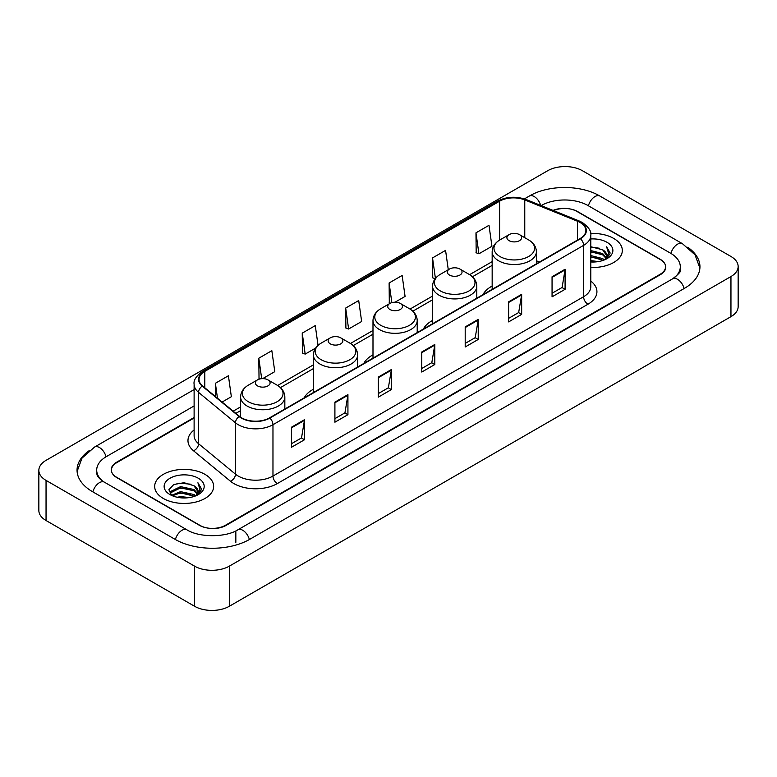<?xml version="1.0" encoding="UTF-8"?>
<svg xmlns="http://www.w3.org/2000/svg" width="777" height="777" viewBox="0 0 777 777"><rect width="100%" height="100%" fill="white"/><g stroke="black" fill="none" stroke-linecap="round" stroke-linejoin="round"><path stroke-width="1.17" d="M313.403 389.248A32.556 18.794 0 0 0 304.234 397.834M372.989 354.846A32.556 18.794 0 0 0 363.83 363.422M432.575 320.445A32.556 18.794 0 0 0 423.416 329.021M492.162 286.043A32.556 18.794 0 0 0 483.003 294.619M194.114 417.977L116.841 462.597A18.425 10.635 0 0 0 111.441 470.114A18.425 10.635 0 0 0 116.841 477.641L199.359 525.281A18.425 10.635 0 0 0 225.417 525.281L660.159 274.281A18.425 10.635 0 0 0 665.559 266.764A18.425 10.635 0 0 0 660.159 259.236L577.641 211.597A18.425 10.635 0 0 0 553.554 210.606M674.174 277.855A33.168 19.153 0 0 0 680.302 266.764A33.168 19.153 0 0 0 670.58 253.224L588.063 205.584A33.168 19.153 0 0 0 541.161 205.584L541.142 205.594M194.114 405.944L106.42 456.575A33.168 19.153 0 0 0 96.698 470.114A33.168 19.153 0 0 0 102.826 481.206M194.58 566.151A24.573 14.18 0 0 0 229.322 566.151L730.953 276.544A24.573 14.18 0 0 0 738.15 266.511A24.573 14.18 0 0 0 730.953 256.478L582.42 170.726A24.573 14.18 0 0 0 547.678 170.726L46.047 460.343A24.573 14.18 0 0 0 38.85 470.367A24.573 14.18 0 0 0 46.047 480.4L194.58 566.151L194.58 606.274A24.573 14.18 0 0 0 229.322 606.274L730.953 316.657A24.573 14.18 0 0 0 738.15 306.633L738.15 266.511M38.85 470.367L38.85 510.489A24.573 14.18 0 0 0 46.047 520.522L194.58 606.274M89.258 450.611A52.826 30.497 0 0 0 77.049 470.114A52.826 30.497 0 0 0 92.521 491.686L175.039 539.325A52.826 30.497 0 0 0 249.738 539.325L684.479 288.325A52.826 30.497 0 0 0 699.951 266.764A52.826 30.497 0 0 0 687.742 247.261M613.694 238.432A29.477 17.026 0 0 0 590.646 233.488A29.477 17.026 0 0 1 613.694 238.432A29.477 17.026 0 0 1 622.328 250.466A29.477 17.026 0 0 0 613.694 238.432M205.002 474.378A29.477 17.026 0 0 0 172.873 470.687A29.477 17.026 0 0 0 154.672 486.412A29.477 17.026 0 0 0 163.306 498.455A29.477 17.026 0 0 0 195.435 502.146A29.477 17.026 0 0 0 213.636 486.412A29.477 17.026 0 0 0 205.002 474.378A29.477 17.026 0 0 0 172.873 470.687A29.477 17.026 0 0 0 154.672 486.412A29.477 17.026 0 0 0 163.306 498.455A29.477 17.026 0 0 0 195.435 502.146A29.477 17.026 0 0 0 213.636 486.412A29.477 17.026 0 0 0 205.002 474.378M580.118 222.504A19.658 11.344 180 0 1 585.877 230.526A19.658 11.344 180 0 1 580.118 238.549L269.502 417.89A19.658 11.344 180 0 1 239.501 416.375L202.583 385.936A19.658 11.344 180 0 1 199.029 379.419A19.658 11.344 180 0 1 204.788 371.396L499.601 201.194A19.658 11.344 180 0 1 524.766 199.922L577.496 221.231A19.658 11.344 180 0 1 580.118 222.504M580.468 222.3A20.144 11.636 0 0 0 577.777 220.998L525.048 199.689A20.144 11.636 0 0 0 499.252 200.99L204.438 371.202A20.144 11.636 0 0 0 202.185 386.091L239.102 416.53A20.144 11.636 0 0 0 269.842 418.084L580.468 238.753A20.144 11.636 0 0 0 580.468 222.3M291.472 427.214L291.472 447.27L304.506 439.753L304.506 419.697L291.472 427.214M291.472 443.716L301.515 437.917L304.448 420.357A4.915 2.836 -120 0 0 304.506 419.697M301.418 437.975L304.506 439.753M334.906 402.136L334.906 422.202L347.931 414.675L347.931 394.619L334.906 402.136M334.906 418.638L344.939 412.849L347.882 395.279A4.915 2.836 -120 0 0 347.931 394.619M344.852 412.898L347.931 414.675M378.341 377.068L378.341 397.125L391.365 389.607L391.365 369.541L378.341 377.068M378.341 393.57L388.374 387.772L391.317 370.211A4.915 2.836 -120 0 0 391.365 369.541M388.286 387.82L391.365 389.607M552.058 276.767L552.058 296.824L565.093 289.306L565.093 269.24L552.058 276.767M552.058 293.269L562.101 287.471L565.034 269.91A4.915 2.836 -120 0 0 565.093 269.24M562.004 287.529L565.093 289.306M508.634 301.845L508.634 321.901L521.658 314.374L521.658 294.318L508.634 301.845M508.634 318.347L518.667 312.548L521.61 294.988A4.915 2.836 -120 0 0 521.658 294.318M518.58 312.597L521.658 314.374M465.2 326.913L465.2 346.979L478.224 339.452L478.224 319.396L465.2 326.913M465.2 343.415L475.233 337.626L478.176 320.056A4.915 2.836 -120 0 0 478.224 319.396M475.145 337.674L478.224 339.452M421.765 351.991L421.765 372.047L434.799 364.53L434.799 344.473L421.765 351.991M421.765 368.492L431.808 362.694L434.741 345.134A4.915 2.836 -120 0 0 434.799 344.473M431.711 362.752L434.799 364.53M590.792 267.443A29.477 17.026 0 0 0 622.328 250.466A29.477 17.026 0 0 1 590.792 267.443M194.114 417.482L116.618 462.218A18.425 10.635 0 0 0 111.228 469.745A18.425 10.635 0 0 0 116.618 477.263L200.01 525.407A18.425 10.635 0 0 0 226.068 525.407L660.382 274.66A18.425 10.635 0 0 0 665.772 267.142A18.425 10.635 0 0 0 660.382 259.615L576.99 211.47A18.425 10.635 0 0 0 553.069 210.412M262.694 378.622L274.786 371.649L271.843 350.689L258.819 358.207L259.023 378.146M222.125 402.049L231.352 396.717L228.409 375.757L215.384 383.284L215.384 396.484M395.075 302.195L405.079 296.425L402.136 275.466L389.112 282.983L389.316 302.923M448.28 269.736L445.571 250.388L432.536 257.906L432.75 277.845M475.971 232.838L478.914 253.797L491.938 246.27L488.995 225.311L475.971 232.838L476.184 252.778M318.046 345.357L315.277 325.612L302.243 333.139L302.457 353.069M345.678 308.061L348.62 329.021L361.645 321.493L358.702 300.534L345.678 308.061L345.891 328.001M348.62 329.021L345.678 327.923M390.229 303.263L389.112 302.845M389.112 282.983L391.861 302.632M435.169 278.749L432.536 277.768M432.536 257.906L435.421 278.428M478.914 253.797L475.971 252.7M302.243 333.139L305.186 354.098L315.627 348.067M305.186 354.098L302.243 352.991M260.732 378.787L258.819 378.069M258.819 358.207L261.684 378.671M215.384 383.284L217.482 398.212M590.792 260.586L598.28 261.596M590.792 261.839L594.25 261.995M590.792 255.575L602.661 258.586L604.36 259.926M590.792 256.828L603.341 260.314M590.792 250.563L602.661 253.574L606.245 257.566M590.792 251.816L602.661 254.827L605.924 258.158M604.428 259.897A13.889 8.013 0 0 0 606.73 255.478A13.889 8.013 0 0 0 602.661 249.805L606.72 255.779M590.792 261.966A20.027 11.558 0 0 0 607.002 258.644A20.027 11.558 0 0 0 607.002 242.288A20.027 11.558 0 0 0 590.792 238.966M602.661 249.805L590.792 246.736M605.788 259.285L609.916 254.001L610.052 252.768L606.614 246.804L608.624 253.467L604.652 259.8M606.614 246.804L610.042 253.001M590.792 247.076L599.708 248.271M590.792 252.098L599.29 253.156M590.792 257.109L599.29 258.178M509.061 240.656A7.372 4.254 0 0 0 519.492 240.656A7.372 4.254 0 0 0 519.492 234.644L528.642 239.928A20.309 11.723 0 0 1 528.642 256.507A20.309 11.723 0 0 1 499.912 256.507A20.309 11.723 0 0 1 499.912 239.928C494.91 242.9 492.327 246.843 492.162 251.767A22.115 12.762 0 0 0 498.64 260.79A22.115 12.762 0 0 0 522.736 263.558A22.115 12.762 0 0 0 536.392 251.767C536.227 246.843 533.644 242.9 528.642 239.928L519.492 234.644A7.372 4.254 0 0 0 509.061 234.644A7.372 4.254 0 0 0 509.061 240.656M449.475 275.058A7.372 4.254 0 0 0 459.897 275.058A7.372 4.254 0 0 0 459.897 269.046L469.055 274.33A20.309 11.723 0 0 1 469.055 290.909A20.309 11.723 0 0 1 440.326 290.909A20.309 11.723 0 0 1 440.326 274.33C435.324 277.302 432.74 281.245 432.575 286.169A22.115 12.762 0 0 0 439.054 295.192A22.115 12.762 0 0 0 463.15 297.96A22.115 12.762 0 0 0 476.796 286.169C476.641 281.245 474.057 277.302 469.055 274.33L459.897 269.046A7.372 4.254 0 0 0 449.475 269.046A7.372 4.254 0 0 0 449.475 275.058M389.889 309.46A7.372 4.254 0 0 0 400.31 309.46A7.372 4.254 0 0 0 400.31 303.448L409.469 308.731A20.309 11.723 0 0 1 409.469 325.31A20.309 11.723 0 0 1 380.74 325.31A20.309 11.723 0 0 1 380.74 308.731C375.738 311.703 373.154 315.647 372.989 320.571A22.115 12.762 0 0 0 379.467 329.594A22.115 12.762 0 0 0 403.564 332.362A22.115 12.762 0 0 0 417.21 320.571C417.045 315.647 414.471 311.703 409.469 308.731L400.31 303.448A7.372 4.254 0 0 0 389.889 303.448A7.372 4.254 0 0 0 389.889 309.46M330.303 343.861A7.372 4.254 0 0 0 340.724 343.861A7.372 4.254 0 0 0 340.724 337.849L349.873 343.133A20.309 11.723 0 0 1 349.873 359.712A20.309 11.723 0 0 1 321.154 359.712A20.309 11.723 0 0 1 321.154 343.133C316.152 346.105 313.568 350.048 313.403 354.972A22.115 12.762 0 0 0 319.881 363.995A22.115 12.762 0 0 0 343.978 366.763A22.115 12.762 0 0 0 357.624 354.972C357.459 350.048 354.875 346.105 349.873 343.133L340.724 337.849A7.372 4.254 0 0 0 330.303 337.849A7.372 4.254 0 0 0 330.303 343.861M257.508 385.887A7.372 4.254 0 0 0 267.939 385.887A7.372 4.254 0 0 0 267.939 379.875L277.088 385.159A20.309 11.723 0 0 1 277.088 401.738A20.309 11.723 0 0 1 248.358 401.738A20.309 11.723 0 0 1 248.358 385.159C243.356 388.131 240.773 392.074 240.608 396.998A22.115 12.762 0 0 0 247.086 406.021A22.115 12.762 0 0 0 271.183 408.789A22.115 12.762 0 0 0 284.838 396.998C284.673 392.074 282.09 388.131 277.088 385.159L267.939 379.875A7.372 4.254 0 0 0 257.508 379.875A7.372 4.254 0 0 0 257.508 385.887M177.175 497.251L180.565 496.639L189.588 497.542M181.138 497.843L185.567 497.95M171.523 495.337L180.565 491.627L193.978 494.541L195.678 495.872M172.387 495.775L180.565 492.88L194.648 496.26M170.406 494.308L170.746 491.443L180.565 486.616L193.978 489.52L197.562 493.521M170.328 493.949L170.746 492.696L180.565 487.869L193.978 490.782L197.241 494.114M195.746 495.843A13.889 8.013 0 0 0 198.038 491.433A13.889 8.013 0 0 0 193.978 485.761L198.028 491.734M198.32 478.243A20.027 11.558 0 0 0 169.998 478.243A20.027 11.558 0 0 0 169.998 494.59A20.027 11.558 0 0 0 198.32 494.59A20.027 11.558 0 0 0 198.32 478.243M193.978 485.761L184.081 482.721L173.825 484.489L168.881 489.743L171.688 495.464M197.105 495.24L201.233 489.957L201.369 488.714L197.921 482.75L199.932 489.423L195.969 495.755M197.921 482.75L201.36 488.956M173.271 484.761L179.701 483.197L191.025 484.217M175.553 488.995L179.701 488.209L190.608 489.112M175.553 494.017L179.701 493.22L190.608 494.133M249.368 539.539A9.829 5.672 -120 0 0 237.879 529.807C225.786 537.626 198.98 537.626 186.898 529.807L104.38 482.167C103.399 481.808 98.611 478.545 97.106 475.087L96.698 473.125M175.408 539.539A9.829 5.672 -60 0 1 181.983 530.293A9.829 5.672 -60 0 1 186.898 529.807M92.89 491.899A9.829 5.672 -60 0 1 99.466 482.653A9.829 5.672 -60 0 1 104.38 482.167M77.098 471.503L81.993 458.139L94.551 447.066A9.829 5.672 60 0 1 106.051 456.798M524.388 198.902L529.302 196.066A9.829 5.672 60 0 1 540.685 205.41M529.302 196.066C548.465 184.664 580.759 184.664 599.931 196.066A9.829 5.672 120 0 0 588.432 205.788M599.931 196.066L682.449 243.706A9.829 5.672 120 0 0 670.949 253.438M684.11 288.539A9.829 5.672 -120 0 0 672.62 278.817L237.879 529.807M229.322 606.274L229.322 566.151M46.047 520.522L46.047 480.4M730.953 316.657L730.953 276.544M235.839 542.336L235.839 531.303M590.792 281.07A30.711 17.735 180 0 1 587.936 304.244L277.321 483.585A6.138 3.545 60 0 1 272.97 476.058L583.595 296.727A24.573 14.18 0 0 0 590.792 286.694L590.792 235.344A24.573 14.18 180 0 1 583.595 245.377A6.138 3.545 -120 0 0 580.468 238.753M277.321 483.585A30.711 17.735 180 0 1 233.887 483.585A30.711 17.735 180 0 1 230.448 481.216L193.531 450.777A30.711 17.735 180 0 1 194.114 429.963M238.228 476.058A24.573 14.18 0 0 0 272.97 476.058L272.97 424.708A24.573 14.18 180 0 1 235.48 422.814L198.562 392.375A24.573 14.18 180 0 1 194.114 384.236L194.114 435.586A24.573 14.18 0 0 0 198.562 443.725L235.48 474.164A24.573 14.18 0 0 0 238.228 476.058M590.792 235.344C591.608 231.507 588.781 227.224 582.323 222.504L579.088 220.93A6.138 2.875 112 0 0 577.777 220.998M579.088 220.93L526.369 199.621C516.19 196.018 506.536 196.542 497.397 201.185A6.138 3.545 60 0 1 499.252 200.99M204.438 371.202A6.138 3.545 -120 0 0 202.583 371.396C196.202 375.981 193.386 380.264 194.114 384.236M202.185 386.091A6.138 4.108 129.5 0 0 198.562 392.375L198.562 443.725A6.138 4.108 -50.5 0 1 193.531 450.777M526.369 199.621A6.138 2.875 112 0 0 525.048 199.689M239.102 416.53A6.138 4.108 129.5 0 0 235.48 422.814L235.48 474.164A6.138 4.108 -50.5 0 1 230.448 481.216M269.842 418.084A6.138 3.545 60 0 1 272.97 424.708L583.595 245.377L583.595 296.727A6.138 3.545 60 0 0 587.936 304.244M204.788 371.396L204.788 387.742M577.496 221.231L577.496 240.064M524.766 199.922L524.766 237.694M539.461 262.024L536.392 260.781M499.601 201.194L499.601 240.112M492.162 261.645L469.619 274.669M432.575 296.056L410.033 309.071M372.989 330.458L350.446 343.473M313.403 364.86L277.651 385.499M240.608 406.886L233.187 411.169M421.765 352.622L434.741 345.134M465.2 327.554L478.176 320.056M508.634 302.476L521.61 294.988M552.058 277.399L565.034 269.91M378.341 377.7L391.317 370.211M334.906 402.777L347.882 395.279M291.472 427.855L304.448 420.357M94.551 447.066L194.114 389.578M699.902 268.143L695.007 254.778L682.449 243.706M680.302 269.774C681.672 270.765 679.108 273.776 672.62 278.817M497.397 201.185L202.583 371.396M492.162 265.384L472.426 276.787M432.575 299.796L412.83 311.188M372.989 334.197L353.244 345.59M313.403 368.599L280.458 387.616M240.608 410.625L235.858 413.364M536.392 263.801L536.392 251.767M492.162 289.335L492.162 251.767M509.061 234.644L499.912 239.928M476.796 298.203L476.796 286.169M432.575 323.737L432.575 286.169M449.475 269.046L440.326 274.33M417.21 332.605L417.21 320.571M372.989 358.139L372.989 320.571M389.889 303.448L380.74 308.731M357.624 367.006L357.624 354.972M313.403 392.54L313.403 354.972M330.303 337.849L321.154 343.133M284.838 409.032L284.838 396.998M240.608 417.2L240.608 396.998M257.508 379.875L248.358 385.159M170.27 494.153L170.27 493.317"/></g></svg>
